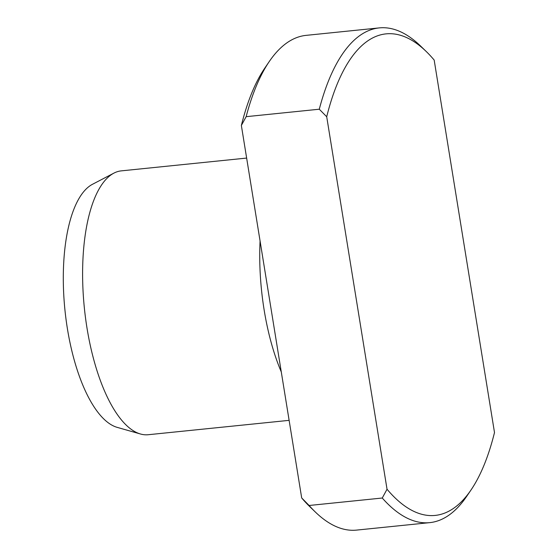 <?xml version="1.0" encoding="UTF-8"?>
<svg xmlns="http://www.w3.org/2000/svg" width="558" height="558" viewBox="0 0 558 558"><rect width="100%" height="100%" fill="white"/><g stroke="black" fill="none" stroke-linecap="round" stroke-linejoin="round"><path stroke-width="0.84" d="M289.128 420.348L148.226 434.724A132.616 50.666 -95.8 0 1 140.483 433.998L117.236 427.379A123.562 47.207 -95.8 0 1 64.944 310.046A123.562 47.207 -95.8 0 1 92.342 184.37A123.562 47.207 -95.8 0 1 92.433 184.321A123.562 47.207 -95.8 0 1 92.523 184.279M140.483 433.998A132.616 50.666 -95.8 0 1 84.37 308.072A132.616 50.666 -95.8 0 1 113.769 173.196A132.616 50.666 -95.8 0 1 113.867 173.14A132.616 50.666 -95.8 0 1 121.295 170.867L246.643 158.074M326.709 116.755L387.036 489.233A242.019 92.468 84.2 0 0 471.008 489.994L466.565 496.515A248.652 94.999 -95.8 0 1 429.751 522.637A248.652 94.999 -95.8 0 1 382.265 498.022L309.111 505.485A248.652 94.999 84.2 0 0 315.27 511.958L309.606 506.469A242.019 92.468 -95.8 0 1 301.69 497.945L241.363 125.466A242.019 92.468 -95.8 0 1 264.862 68.006L269.298 61.485A248.652 94.999 84.2 0 0 246.141 116.678L319.288 109.215A248.652 94.999 -95.8 0 1 365.155 32.259A248.652 94.999 -95.8 0 1 379.266 27.9A248.652 94.999 -95.8 0 1 420.593 46.042L426.263 51.531A242.019 92.468 84.2 0 0 372.298 38.118A242.019 92.468 84.2 0 0 326.709 116.755L319.288 109.215M315.27 511.958A248.652 94.999 84.2 0 0 356.604 530.1L429.751 522.637M309.111 505.485L301.69 497.945M379.266 27.9L306.112 35.363A248.652 94.999 84.2 0 0 292.001 39.73A248.652 94.999 84.2 0 0 269.298 61.485M471.008 489.994A242.019 92.468 84.2 0 0 494.5 432.534L434.173 60.055A242.019 92.468 84.2 0 0 426.263 51.531M387.036 489.233L382.265 498.022M241.363 125.466L246.141 116.678M281.288 371.942A132.616 50.666 -95.8 0 1 260.077 240.986M92.433 184.321L113.867 173.14"/></g></svg>
